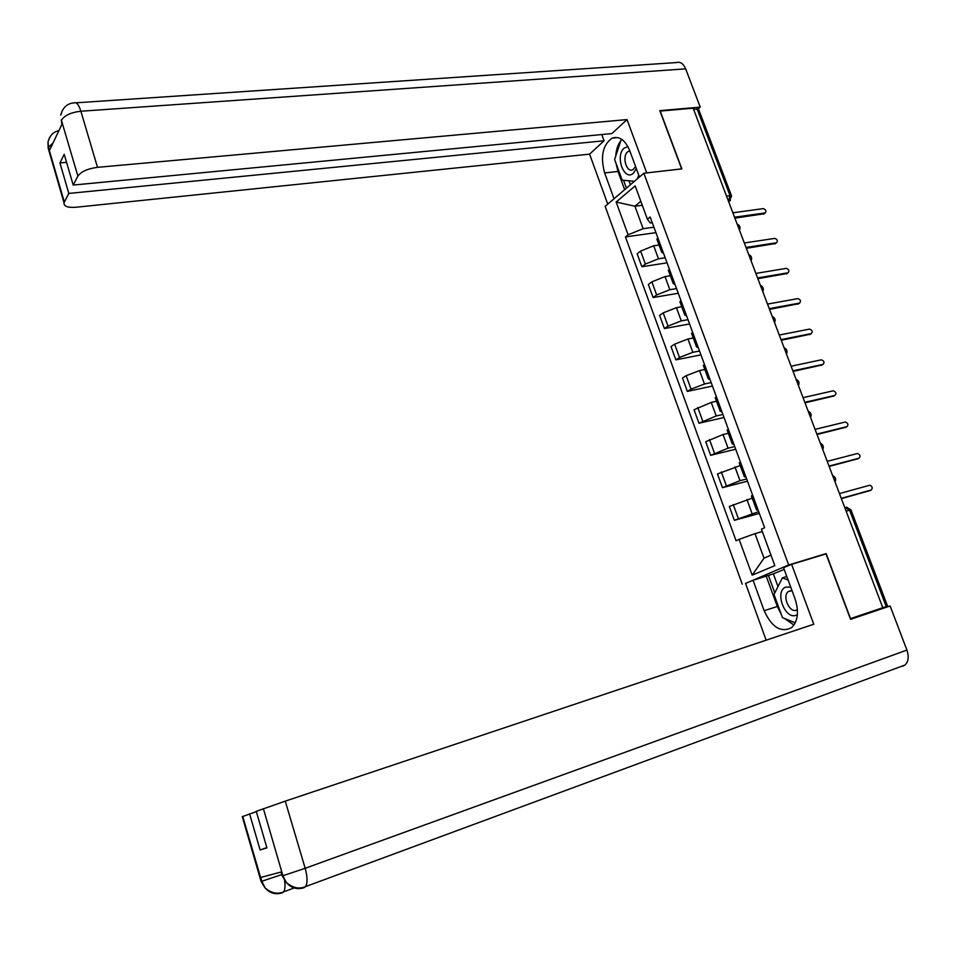 <?xml version="1.0" encoding="UTF-8"?>
<svg xmlns="http://www.w3.org/2000/svg" width="956" height="956" viewBox="0 0 956 956"><rect width="100%" height="100%" fill="white"/><g stroke="black" fill="none" stroke-linecap="round" stroke-linejoin="round"><path stroke-width="1.43" d="M747.52 582.586L788.652 564.972L643.854 173.239L681.879 168.901L660.202 111.075L693.148 108.183L882.782 607.717L850.517 618.616L826.139 553.596L788.652 564.972M643.854 173.239L605.16 206.365L742.25 584.2M850.458 619.118L887.562 606.14L886.224 606.57L849.573 510.134L844.662 507.325M882.782 607.717L886.224 606.57M693.494 109.08L698.657 109.426L731.424 195.586M659.031 245.011L653.701 245.788L640.616 251.07L637.15 253.782L641.87 266.736L645.36 264.059L658.481 258.801L665.197 257.773M657.8 237.686L657.13 239.884M667.061 262.84L641.87 266.736M663.583 253.412L661.683 252.241L662.651 250.866M670.335 275.746L665.018 276.607L651.861 281.841L648.335 284.458L653.103 297.519L656.653 294.938L669.833 289.716L676.549 288.593M669.296 268.923L668.591 270.99M678.27 293.265L653.103 297.519M675.067 284.565L673.203 283.526L674.195 282.211M681.748 306.733L676.43 307.665L663.201 312.875L659.628 315.396L664.42 328.565L668.029 326.08L681.281 320.881L687.997 319.663M680.899 300.411L680.134 302.359M689.575 323.953L664.42 328.565M686.635 315.982L684.807 315.062L685.834 313.819M693.243 337.982L687.938 338.986L674.637 344.16L671.004 346.586L675.844 359.862L679.501 357.472L692.837 352.31L699.529 350.995M692.598 332.174L691.785 333.991M700.963 354.891L675.844 359.862M698.298 347.649L696.518 346.861L697.581 345.702M704.847 369.482L699.541 370.57L686.157 375.696L682.476 378.026L687.352 391.41L691.068 389.128L704.476 384.001L711.168 382.591M704.393 364.212L703.52 365.885M712.447 386.069L687.352 391.41M710.069 379.592L708.324 378.935L709.424 377.847M716.534 401.245L711.24 402.416L694.044 409.742L698.967 423.233L716.223 415.968L722.903 414.45M716.295 396.513L715.363 398.055M724.027 417.509L698.967 423.233M721.923 411.809L720.238 411.283L721.362 410.267M728.329 433.271L723.035 434.526L705.707 441.708L710.667 455.319L728.054 448.197L734.734 446.572M728.293 429.089L727.313 430.499M735.714 449.212L710.667 455.319M733.897 444.289L732.248 443.907L733.407 442.963M740.219 465.572L717.466 473.949L722.473 487.68L740.004 480.689L746.672 478.968M740.398 461.951L739.358 463.218M747.484 481.179L722.473 487.68M745.967 477.056L744.354 476.805L745.549 475.933M752.217 498.148L729.32 506.465L734.375 520.303L758.694 511.639M752.611 495.089L751.5 496.212M759.351 513.42L734.375 520.303M758.132 510.098L756.566 509.99L757.797 509.201M642.277 205.265L634.904 206.209L643.149 228.699L653.94 227.205M652.267 222.688L650.307 222.951L647.403 219.199L635.154 185.882L616.166 202.039L634.904 206.209L640.819 201.286M762.314 531.572L755.001 533.639L763.999 558.149L752.169 575.154L774.85 565.653L761.43 529.182L764.621 527.724L650.164 216.976L647.403 219.199M752.169 575.154L739.119 539.351L755.001 533.639M643.149 228.699L628.104 234.794L625.463 236.933L736.072 540.738L739.119 539.351M628.104 234.794L616.166 202.039M823.69 554.6L826.139 553.596M763.999 558.149L770.99 555.149M655.936 232.643L625.463 236.933M764.095 213.762L734.889 218.147M734.543 217.227L765.23 212.925C766.557 210.965 765.887 209.531 763.235 208.635L732.858 212.794M775.483 243.517L746.337 248.309M746.015 247.449L776.607 242.74C778.017 240.769 777.359 239.323 774.659 238.391L744.318 242.979M786.979 273.512L757.881 278.71M757.582 277.921L788.067 272.783C789.548 270.811 788.927 269.341 786.167 268.385L755.873 273.416M639.445 177.015L629.705 150.618C625.176 139.946 619.297 135.788 612.091 138.142C602.698 144.906 600.213 156.509 604.646 172.94L614.051 198.752M76.026 102.806L676.43 62.57C680.302 61.483 683.385 63.574 685.667 68.856L700.234 107.12L659.807 110.657L681.628 168.854L646.615 172.928M646.722 172.833L627.017 119.584L611.876 133.577L73.206 185.058L77.89 176.095L61.303 119.894M601.778 134.533L604.061 140.783L589.601 154.143L75.906 207.261C67.637 207.834 63.682 206.317 64.016 202.732L68.82 193.423L604.061 140.783M607.753 204.142L589.601 154.143M627.017 119.584L97.5 167.336C87.713 168.65 81.176 171.566 77.89 176.095M700.234 107.12L698.227 108.864M73.206 185.058L64.207 154.286L59.929 162.914L68.82 193.423M53.022 142.982L48.613 147.176L49.521 150.307L62.26 123.635L61.315 120.42L61.925 124.34M59.929 162.914L66.562 162.341M620.898 140.568C617.887 144.476 616.166 149.65 615.76 156.067M616.034 163.368L617.994 171.447L604.646 172.94M624.662 189.67L617.994 171.447M623.539 180.266L626.431 188.153M622.344 139.767L621.125 139.899L622.631 139.994M628.988 180.804L630.434 184.735M61.877 124.423L61.315 120.42M62.451 110.179L60.766 115.15M49.652 137.401L48.015 141.858L48.469 147.487L64.315 202.027M781.303 614.445L777.324 606.486L764.155 610.705C771.815 627.339 780.944 632.98 791.556 627.65C797.973 621.316 799.132 611.721 795.057 598.862L783.55 567.673L791.604 564.339L813.771 624.244L285.27 801.14L305.167 868.299L906.909 650.068L890.12 605.973L850.553 619.357L826.008 553.906L791.604 564.339M764.155 610.705L753.065 580.292L745.537 583.411L766.162 640.173M784.183 569.406L773.356 573.875L753.065 580.292M242.286 816.687L256.327 811.596M906.909 650.068C909.084 656.617 908.463 661.6 905.045 665.006L902.703 666.272M798.14 704.524L801.893 703.138M266.855 847.602L260.116 849.968L266.915 847.841L256.256 811.357L285.27 801.14M260.116 849.968L249.588 813.855M282.175 875.648L282.809 875.756L281.661 871.86L260.725 877.465L261.825 881.253L281.853 874.573M784.29 618.365L793.97 625.045M777.324 606.486L766.258 576.265M768.385 575.393L774.802 592.887M773.356 573.875L778.005 586.542M284.553 880.273C285.378 885.865 285.055 889.725 283.609 891.864L282.259 892.832C275.591 894.924 269.855 893.286 265.063 887.897L261.825 881.253M283.06 875.696L305.167 868.299C307.521 876.951 307.653 883.045 305.573 886.594L304.032 887.694C297.113 889.857 291.186 888.1 286.25 882.4L283.036 876.174L263.402 808.68M627.877 146.543L624.16 148.144C614.696 155.852 624.22 181.867 633.398 173.215L636.349 168.626M629.789 150.821L627.614 151.873C621.699 156.569 626.562 173.132 632.872 169.714L635.632 166.667M638.704 175.02L637.413 178.748M634.402 181.329L622.177 180.134L614.612 159.497L621.125 139.899M790.72 587.127L785.808 587.104C774.193 590.951 784.876 620.109 796.169 615.246L797.4 614.636M792.046 590.724L788.342 591.525C781.877 595.875 789.477 613.31 796.503 610.155L797.412 609.677M795.273 622.834L782.462 617.612L773.99 594.489L782.402 577.854L788.091 580.005M786.8 576.492L782.402 577.854M798.559 303.745L769.52 309.362M769.245 308.633L799.622 303.076C801.188 301.092 800.578 299.61 797.782 298.631L767.513 304.092M810.222 334.23L781.243 340.264M781.004 339.607L811.262 333.608C812.911 331.624 812.325 330.119 809.481 329.103L779.26 335.03M821.981 364.977L793.074 371.418M792.859 370.832L823.02 364.391C824.729 362.396 824.156 360.878 821.288 359.826L791.102 366.22M833.787 396.023L805 402.823M804.809 402.321L834.935 395.402C836.631 393.43 836.07 391.888 833.262 390.801L803.04 397.66M845.678 427.308L817.022 434.502M816.854 434.06L846.932 426.675C848.629 424.715 848.092 423.161 845.319 422.014L815.074 429.364M857.675 458.844L829.151 466.432M829.007 466.074L859.038 458.199C860.723 456.251 860.209 454.686 857.484 453.491L827.215 461.342M869.769 490.643L841.376 498.638M841.268 498.351L871.239 489.986C872.912 488.05 872.422 486.473 869.745 485.23L839.452 493.583M834.361 480.175L833.058 476.733M822.041 447.719L820.75 444.313M809.828 415.537L808.537 412.156M797.71 383.631L796.444 380.285M785.701 351.987L784.434 348.665M773.786 320.607L772.532 317.308M761.968 289.477L760.725 286.203M750.245 258.598L749.014 255.36M738.63 227.982L737.399 224.768M728.568 201.489L729.954 195.43L697.008 108.769M728.472 201.25L729.631 200.999L731.543 195.896L726.441 195.884M752.037 513.468L746.935 499.57M740.004 480.689L734.937 466.91M728.054 448.197L723.035 434.526M716.223 415.968L711.24 402.416M704.476 384.001L699.541 370.57M692.837 352.31L687.938 338.986M681.281 320.881L676.43 307.665M669.833 289.716L665.018 276.607M658.481 258.801L653.701 245.788M726.345 485.696L721.326 471.929M714.49 453.24L709.507 439.593M702.732 421.046L697.784 407.507M691.068 389.128L686.157 375.696M679.501 357.472L674.637 344.16M668.029 326.08L663.201 312.875M656.653 294.938L651.861 281.841M645.36 264.059L640.616 251.07M738.307 518.439L733.24 504.553M846.108 511.125L850.971 509.918L887.562 606.128M730.348 200.497L728.663 201.74M764.908 213.009L763.294 214.192M776.344 242.8L774.707 243.947M787.875 272.83L786.214 273.942M685.667 68.856L80.878 111.231L97.5 167.336M60.802 114.804C63.012 107.263 67.398 103.308 73.982 102.949C76.396 101.73 78.703 104.491 80.878 111.231C71.126 112.378 64.65 115.341 61.471 120.098M49.055 151.203L48.469 147.487M242.74 816.412L261.813 881.695M304.032 887.694L302.431 887.527M282.259 892.832L280.801 892.713M799.503 303.1L797.806 304.175M811.214 333.62L809.505 334.648M823.02 364.391L821.288 365.371M834.935 395.402L833.166 396.346M846.932 426.675L845.152 427.571M859.038 458.199L857.233 459.059M871.239 489.986L869.41 490.798M739.466 230.217C740.661 227.42 739.884 225.353 737.112 224.015M751.069 260.773C752.276 257.989 751.488 255.909 748.715 254.559M762.769 291.592C763.987 288.796 763.199 286.716 760.402 285.354M774.563 322.662C775.794 319.866 774.993 317.786 772.197 316.412M786.465 353.995C787.696 351.199 786.896 349.107 784.075 347.721M798.451 385.591C799.694 382.782 798.893 380.691 796.061 379.281M810.545 417.449C811.799 414.641 810.999 412.526 808.143 411.116M822.746 449.571C824 446.763 823.188 444.636 820.332 443.214M835.042 481.967C836.309 479.147 835.496 477.02 832.616 475.574M756.566 509.99L751.392 495.913M744.354 476.805L739.215 462.859M732.248 443.907L727.146 430.069M720.238 411.283L715.184 397.565M708.324 378.935L703.317 365.335M696.518 346.861L691.558 333.381M684.807 315.062L679.883 301.69M673.203 283.526L668.316 270.261M661.683 252.241L656.844 239.096M850.936 509.835L846.359 507.027M765.23 212.925L763.617 214.108M776.607 242.74L774.969 243.876M788.067 272.783L786.406 273.894M617.851 137.58L612.091 138.142M47.979 142.217L48.194 148.228L64.016 202.732M48.015 141.858C49.891 135.358 53.512 131.653 58.866 130.733M905.045 665.006L305.573 886.594C299.276 889.403 292.835 888.005 286.25 882.4M294.197 887.957L283.609 891.864C277.455 894.517 271.277 893.191 265.063 887.897M264.776 887.527L261.084 881.444L242.262 816.603M285.987 882.041L282.247 875.899L281.1 872.003M629.849 151.012L628.761 151.12M791.198 590.617L788.342 591.525M799.622 303.076L797.925 304.139M811.262 333.608L809.553 334.636"/></g></svg>
